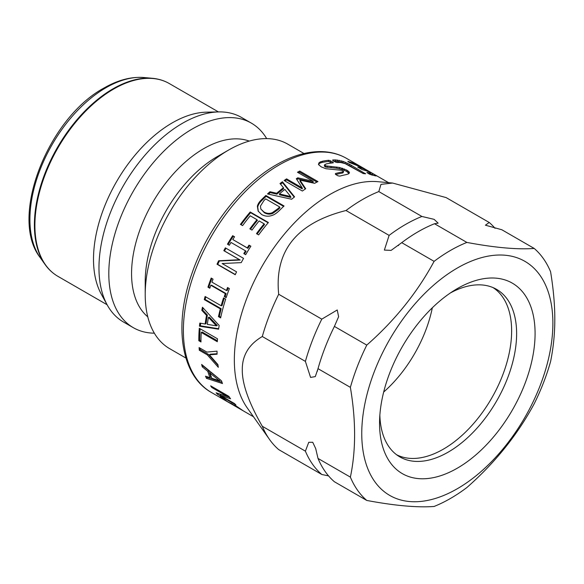 <?xml version="1.0" encoding="UTF-8"?>
<svg xmlns="http://www.w3.org/2000/svg" width="584" height="584" viewBox="0 0 584 584"><rect width="100%" height="100%" fill="white"/><g stroke="black" fill="none" stroke-linecap="round" stroke-linejoin="round"><path stroke-width="0.88" d="M493.035 287.598A96.528 55.728 -60 0 1 511.635 330.931A96.528 55.728 -60 0 1 470.419 427.086A96.528 55.728 -60 0 1 396.551 454.717M432.321 307.79A96.528 55.728 -60 0 1 383.681 392.039M450.417 292.927A96.732 55.845 -60 0 1 495.568 288.803A96.732 55.845 -60 0 1 516.621 333.647A96.732 55.845 -60 0 1 473.741 431.678A96.732 55.845 -60 0 1 398.865 456.308A96.732 55.845 -60 0 1 379.856 415.144M379.549 423.283A109.982 63.495 120 0 0 458.104 467.726A109.982 63.495 120 0 0 535.068 331.683A109.982 63.495 120 0 0 454.965 289.993A109.982 63.495 120 0 0 379.585 420.546A109.982 63.495 120 0 0 379.549 423.283M552.88 323.215A135.145 78.022 -60 0 1 409.537 501.532A135.145 78.022 -60 0 1 409.537 310.411A135.145 78.022 -60 0 1 552.88 323.215M328.573 475.902L321.791 474.478L278.692 449.6A151.876 87.688 -60 0 1 269.487 439.409L247.222 407.88A135.145 78.022 -60 0 1 234.345 359.999A135.145 78.022 -60 0 1 282.189 236.776A135.145 78.022 -60 0 1 377.811 181.69L392.594 183.047L446.125 197.589L489.224 222.475L485.421 225.19L501.831 229.753L534.199 248.441C517.395 249.689 494.955 247.682 466.879 242.426L434.511 223.738L438.139 223.154L434.124 219.35L421.904 216.46L378.804 191.581L380.972 184.369L392.594 183.047M240.177 408.953L234.819 405.07A135.145 78.022 -60 0 1 234.724 404.989L243.061 410.705L227.059 401.478L222.336 398.463L220.27 396.551L222.847 398.04A135.145 78.022 120 0 0 222.957 398.142L227.22 401.493L231.439 403.697A135.145 78.022 -60 0 1 230.76 403.186L232.782 404.354A135.145 78.022 120 0 0 233.315 404.756L240.177 408.953M234.308 405.457L234.761 405.931M217.927 364.62A135.145 78.022 120 0 0 218.314 367.321L207.357 354.897L199.305 350.247A135.145 78.022 -60 0 1 199.093 347.582L206.897 352.086L217.029 351.152A135.145 78.022 120 0 0 217.095 354.211L209.386 354.824L217.927 364.62M204.276 299.599A135.145 78.022 -60 0 1 205.108 296.497L221.161 305.761A135.145 78.022 -60 0 1 223.519 297.898L225.672 299.139A135.145 78.022 120 0 0 220.628 317.893L218.474 316.652A135.145 78.022 -60 0 1 220.329 308.863L204.276 299.599L205.137 299.453A133.853 77.278 -60 0 1 205.816 296.906M235.221 274.721L217.022 264.216A135.145 78.022 -60 0 1 218.642 260.763L239.513 259.719L223.818 250.653A135.145 78.022 -60 0 1 225.358 247.864L243.557 258.369A135.145 78.022 120 0 0 241.228 262.632L222.154 263.537L236.564 271.852A135.145 78.022 120 0 0 235.221 274.721M240.44 224.387A135.145 78.022 -60 0 1 250.2 211.992L268.399 222.504A135.145 78.022 120 0 0 258.639 234.892L256.486 233.651A135.145 78.022 -60 0 1 264.114 223.811L259.128 220.934A135.145 78.022 120 0 0 252.003 230.089L249.85 228.848A135.145 78.022 -60 0 1 256.975 219.686L250.222 215.788A135.145 78.022 120 0 0 242.594 225.628L240.44 224.387M272.64 215.226C268.896 216.73 265.224 216.496 261.625 214.518L258.15 211.101L257.376 206.364C257.763 204.144 259.274 201.794 261.895 199.305A135.145 78.022 -60 0 1 265.866 195.465L284.065 205.977A135.145 78.022 120 0 0 280.137 209.773C277.115 212.773 274.619 214.591 272.64 215.226M280.006 183.529A135.145 78.022 -60 0 1 282.437 181.741L294.577 196.859A135.145 78.022 120 0 0 291.657 199.246L267.516 193.939A135.145 78.022 -60 0 1 269.976 191.727L276.663 193.267A135.145 78.022 -60 0 1 283.466 187.712L280.006 183.529M343.151 161.396L349.429 164.206L365.504 173.806A135.145 78.022 120 0 0 363.284 173.579L345.078 163.593L340.633 162.491A135.145 78.022 120 0 0 337.136 162.542L335.355 162.045L332.785 160.556L332.697 159.98A135.145 78.022 -60 0 1 335.756 159.921L343.151 161.396L342.691 162.564L348.947 165.382L363.124 173.521M352.181 162.71L359.875 166.331L374.811 174.82L376.045 175.959L371.84 174.996A135.145 78.022 120 0 0 371.168 174.828L366.876 172.608L370.57 173.025L369.183 171.9A135.145 78.022 120 0 0 362.153 169.623L357.715 167.06A135.145 78.022 -60 0 1 364.912 169.411L357.795 165.805L349.283 162.454L347.838 161.359A135.145 78.022 -60 0 1 348.502 161.52L352.181 162.71L351.816 163.454M333.179 162.206L333.252 162.827A135.145 78.022 120 0 0 326.354 163.9L324.573 164.797L325.923 165.885L339.552 167.477L346.889 170.163L348.925 171.696L349.407 172.893L348.473 173.893L345.954 174.667A135.145 78.022 120 0 0 339.866 176.112L338.034 175.835L335.457 174.346L335.428 173.55A135.145 78.022 -60 0 1 342.494 171.922L343.56 171.258L341.771 170.309L325.945 168.732L321.361 166.936L319.127 165.141L318.645 163.462L319.849 162.111L322.492 161.22A135.145 78.022 -60 0 1 328.814 160.264L333.179 162.206L332.982 162.856M302.351 191.026L284.145 180.522A135.145 78.022 -60 0 1 286.554 178.865L302.235 187.917L296.314 178.711A135.145 78.022 -60 0 1 297.789 177.813L313.155 181.303L297.475 172.251A135.145 78.022 -60 0 1 299.731 171.061L317.937 181.573A135.145 78.022 120 0 0 314.63 183.325L299.957 180.113L305.702 188.749A135.145 78.022 120 0 0 302.351 191.026M229.322 245.258L227.461 244.185A135.145 78.022 -60 0 1 232.673 235.695L234.534 236.768A135.145 78.022 120 0 0 232.782 239.535L247.266 247.893A135.145 78.022 -60 0 1 249.018 245.134L250.872 246.207A135.145 78.022 120 0 0 245.667 254.697L243.805 253.624A135.145 78.022 -60 0 1 245.477 250.806L230.994 242.448A135.145 78.022 120 0 0 229.322 245.258M209.809 288.24L207.948 287.167A135.145 78.022 -60 0 1 211.189 278.064L213.043 279.137A135.145 78.022 120 0 0 211.934 282.13L226.417 290.489A135.145 78.022 -60 0 1 227.534 287.503L229.388 288.576A135.145 78.022 120 0 0 226.154 297.672L224.292 296.599A135.145 78.022 -60 0 1 225.307 293.613L210.817 285.248A135.145 78.022 120 0 0 209.809 288.24M201.823 310.338A135.145 78.022 -60 0 1 202.458 307.235L219.175 325.478A135.145 78.022 120 0 0 218.591 329.186L199.48 326.208A135.145 78.022 -60 0 1 199.808 323.098L205.152 324.003A135.145 78.022 -60 0 1 206.517 315.353L201.823 310.338L202.706 310.089A133.853 77.278 -60 0 1 203.13 307.98M200.984 341.969L198.83 340.727A135.145 78.022 -60 0 1 199.29 328.296L217.496 338.808A135.145 78.022 120 0 0 217.284 341.713L201.239 332.442A135.145 78.022 120 0 0 200.984 341.969M202.261 366.832A135.145 78.022 -60 0 1 201.641 364.452L221.511 380.819A135.145 78.022 120 0 0 222.46 383.535L206.481 378.344A135.145 78.022 -60 0 1 205.51 376.176L210.006 377.68A135.145 78.022 -60 0 1 207.802 371.344L202.261 366.832L203.137 366.044A133.853 77.278 -60 0 1 203.02 365.613M235.892 404.931L217.686 394.419A135.145 78.022 -60 0 1 216.102 392.798L227.461 396.529L211.766 387.462A135.145 78.022 -60 0 1 210.656 385.841L228.855 396.346A135.145 78.022 120 0 0 230.563 398.799L220.153 395.266L234.564 403.588A135.145 78.022 120 0 0 235.892 404.931M217.08 353.721L210.291 354.203L209.386 354.824M218.022 365.321L208.262 354.269L200.21 349.619A133.853 77.278 -60 0 1 200.086 348.159M200.21 349.619L199.305 350.247M208.262 354.269L207.357 354.897M220.774 317.251L219.35 316.433A133.853 77.278 -60 0 1 221.183 308.717L205.137 299.453M221.161 305.761L222.008 305.644A133.853 77.278 -60 0 1 224.205 298.293M221.183 308.717L220.329 308.863M219.35 316.433L218.474 316.652M235.308 274.538L217.759 264.406A133.853 77.278 -60 0 1 219.365 260.99L240.185 260.041L224.49 250.974A133.853 77.278 -60 0 1 226.001 248.237M217.759 264.406L217.022 264.216M224.49 250.974L223.818 250.653M240.185 260.041L239.513 259.719M219.365 260.99L218.642 260.763M241.09 224.767A133.853 77.278 -60 0 1 250.616 212.678L268.144 222.803M250.499 229.227A133.853 77.278 -60 0 1 257.42 220.351L256.975 219.686M257.142 234.031A133.853 77.278 -60 0 1 264.552 224.475L264.114 223.811M250.616 212.678L250.2 211.992M260.836 209.036L264.318 212.715C267.122 214.321 269.918 214.554 272.721 213.416L272.363 212.649L277.933 208.671A135.145 78.022 -60 0 1 279.678 206.962L265.662 198.874A135.145 78.022 120 0 0 263.924 200.582L260.449 206.101L260.836 209.036L263.939 211.977C266.742 213.583 269.553 213.81 272.363 212.649M272.721 213.416L278.247 209.481A133.853 77.278 -60 0 1 279.97 207.787L279.678 206.962M258.34 211.437L257.741 207.116C258.113 204.911 259.603 202.575 262.209 200.115A133.853 77.278 -60 0 1 266.136 196.312L283.612 206.4M266.136 196.312L265.866 195.465M257.741 207.116L257.376 206.364M290.693 196.56L290.883 197.487L279.59 194.808L279.378 193.91L290.693 196.56L284.875 189.413A135.145 78.022 120 0 0 279.378 193.91M280.554 184.186A133.853 77.278 -60 0 1 282.546 182.719L294.226 197.137M268.494 194.143A133.853 77.278 -60 0 1 270.209 192.611L276.882 194.165A133.853 77.278 -60 0 1 283.62 188.661L283.466 187.712M282.546 182.719L282.437 181.741M276.882 194.165L276.663 193.267M270.209 192.611L269.976 191.727M333.734 161.104A133.853 77.278 -60 0 1 335.347 161.096L342.691 162.564M344.991 163.469L345.458 162.301M340.998 162.016L341.45 160.841M338.837 161.476L339.275 160.301M337.187 161.213L337.618 160.038M335.347 161.096L335.756 159.921M365.204 173.769L365.365 173.368M350.86 166.44L351.342 165.272M350.801 166.411L351.283 165.243M348.947 165.382L349.429 164.206M346.757 164.272L347.232 163.097M369.197 174.149L369.993 174.171L370.57 173.025M369.65 173.258L373.103 175.288M351.984 163.513L352.349 162.775M348.392 161.943L348.575 161.542M348.327 161.907L348.502 161.52M364.482 170.243L364.912 169.411M369.767 174.229L370.336 173.083M369.271 173.995L369.752 172.995M368.46 173.528L368.811 172.784M367.285 172.849L367.475 172.448M374.519 175.674L374.935 174.901M374.366 175.631L374.811 174.82M372.402 174.864L373.023 173.74M372.212 174.747L372.833 173.623M370.073 172.499L370.278 172.134M366.657 170.937L367.029 170.273M366.351 170.835L366.752 170.112M355.875 165.009L356.16 164.454M355.627 164.907L355.919 164.338M353.904 164.235L354.247 163.564M353.721 164.162L354.065 163.483M332.099 162.958L328.464 161.44A133.853 77.278 120 0 0 322.207 162.388L319.594 163.264L318.411 164.608M343.56 171.338L343.253 172.506L342.202 173.083A133.853 77.278 120 0 0 335.785 174.536M349.006 173.492L346.538 171.338L342.158 169.418L336.661 168.228L325.675 167.046L324.339 166.126L324.573 164.797M330.252 161.892L330.602 160.717M328.464 161.44L328.814 160.264M322.207 162.388L322.492 161.22M320.638 162.797L320.908 161.637M319.594 163.264L319.849 162.111M318.733 163.973L318.974 162.819M342.874 172.93L343.173 171.762M342.202 173.083L342.494 171.922M349.057 173.317L349.349 172.316M348.575 172.864L348.925 171.696M347.582 172.003L347.933 170.835M346.538 171.338L346.889 170.163M344.173 170.163L344.523 168.995M342.158 169.418L342.501 168.243M339.224 168.645L339.552 167.477M336.661 168.228L336.975 167.06M336.486 168.207L336.8 167.039M330.909 167.754L331.186 166.593M327.084 167.418L327.347 166.257M325.675 167.046L325.923 165.885M325.317 166.885L325.565 165.732M324.339 166.126L324.594 164.973M299.957 180.113L299.979 181.149L305.279 189.026M298.424 172.791A133.853 77.278 -60 0 1 299.68 172.141L316.922 182.091M296.803 179.463A133.853 77.278 -60 0 1 297.803 178.857L313.126 182.369L313.155 181.303M284.977 180.996A133.853 77.278 -60 0 1 286.635 179.872L302.308 188.924L302.235 187.917M299.68 172.141L299.731 171.061M297.803 178.857L297.789 177.813M286.635 179.872L286.554 178.865M244.448 253.996A133.853 77.278 -60 0 1 246.098 251.215L245.477 250.806M232.782 239.535L247.871 248.331A133.853 77.278 -60 0 1 249.602 245.594L250.813 246.295M228.103 244.557A133.853 77.278 -60 0 1 233.257 236.162L234.476 236.863M249.602 245.594L249.018 245.134M247.871 248.331L247.266 247.893M233.257 236.162L232.673 235.695M209.948 287.817L208.773 287.138A133.853 77.278 -60 0 1 211.853 278.451M226.293 297.256L225.117 296.577A133.853 77.278 -60 0 1 226.118 293.613L211.634 285.248L210.817 285.248M226.417 290.489L227.22 290.518A133.853 77.278 -60 0 1 228.198 287.89M208.773 287.138L207.948 287.167M226.118 293.613L225.307 293.613M225.117 296.577L224.292 296.599M208.43 317.382A135.145 78.022 120 0 0 207.327 324.375L216.408 325.828L208.43 317.382L209.313 317.105L217.299 325.522L216.408 325.828M205.152 324.003L206.05 323.653A133.853 77.278 -60 0 1 207.4 315.083L202.706 310.089M218.657 328.734L200.385 325.814A133.853 77.278 -60 0 1 200.655 323.244M207.4 315.083L206.517 315.353M200.385 325.814L199.48 326.208M200.976 340.903L199.743 340.187A133.853 77.278 -60 0 1 200.129 328.777M217.35 340.779L202.144 331.997L201.239 332.442M199.743 340.187L198.83 340.727M210.058 373.161A135.145 78.022 120 0 0 211.839 378.286L219.474 380.702L210.058 373.161L210.926 372.351L220.343 379.87L219.474 380.702M210.006 377.68L210.861 376.819A133.853 77.278 -60 0 1 208.678 370.541L203.137 366.044M222.008 382.279L207.32 377.446A133.853 77.278 -60 0 1 206.955 376.665M208.678 370.541L207.802 371.344M207.32 377.446L206.481 378.344M220.606 394.638L219.569 394.032M229.439 397.215L226.504 396.244M218.27 393.579L217.686 394.419M220.745 394.434L220.153 395.266M212.306 386.791L211.766 387.462M228.001 395.85L227.461 396.529M434.094 261.355C417.283 292.526 394.842 320.441 366.774 345.108L334.406 326.419L338.618 316.689L337.231 309.973L321.791 319.141L278.692 294.256C274.327 250.864 296.767 222.949 346.02 210.51L389.112 235.388L384.367 250.091L391.112 250.383L401.726 242.667L434.094 261.355A151.876 87.688 -60 0 1 466.879 242.426M350.378 387.36C356.006 420.531 356.006 450.454 350.378 477.121L318.01 458.433L315.688 448.549L312.732 442.285L308.746 442.307L305.396 451.155L262.304 426.276C248.777 402.712 242.112 383.9 242.294 369.84C242.112 355.568 248.777 344.458 262.304 336.508L305.396 361.394L310.571 377.417L315.287 376.607L318.01 368.672L350.378 387.36A151.876 87.688 -60 0 1 366.774 345.108M318.01 458.433A151.876 87.688 -60 0 0 334.406 481.756L366.774 500.444C394.842 505.7 417.283 507.708 434.094 506.459A151.876 87.688 -60 0 0 466.879 487.531C494.955 462.864 517.395 434.949 534.199 403.778A151.876 87.688 -60 0 0 550.595 361.525C553.435 347.414 554.837 333.26 554.8 319.076C554.837 304.928 553.435 289.16 550.595 271.764A151.876 87.688 -60 0 0 534.199 248.441M489.224 222.475A151.876 87.688 -60 0 1 495.057 228.329M269.487 439.409A151.876 87.688 -60 0 1 262.304 426.276M321.791 474.478A151.876 87.688 -60 0 1 305.396 451.155M262.304 336.508A151.876 87.688 -60 0 1 278.692 294.256M305.396 361.394A151.876 87.688 -60 0 1 321.791 319.141M346.02 210.51A151.876 87.688 -60 0 1 378.804 191.581M318.01 368.672A151.876 87.688 -60 0 1 334.406 326.419M366.774 500.444A151.876 87.688 -60 0 1 350.378 477.121M389.112 235.388A151.876 87.688 -60 0 1 421.904 216.46M185.916 358.05L169.667 348.67A118.085 68.182 -60 0 1 145.212 294.613A118.085 68.182 -60 0 1 228.709 149.986A118.085 68.182 -60 0 1 287.759 144.138L304.001 153.519M145.212 294.613L145.212 281.473A102.003 58.889 -60 0 1 217.336 156.556L228.709 149.986M147.781 316.849A102.003 58.889 -60 0 1 152.687 202.509A102.003 58.889 -60 0 1 249.251 141.087M154.344 333.179A118.085 68.182 -60 0 1 133.269 327.653A118.085 68.182 -60 0 1 133.262 191.297A118.085 68.182 -60 0 1 251.354 123.122A118.085 68.182 -60 0 1 266.676 138.605M133.269 327.653L123.428 321.974A118.085 68.182 -60 0 1 107.259 305.016A118.085 68.182 -60 0 1 123.428 185.617A118.085 68.182 -60 0 1 218.744 111.916A118.085 68.182 -60 0 1 241.513 117.442L251.354 123.122M107.259 305.016L101.317 294.219A111.332 64.276 -60 0 1 116.559 181.653A111.332 64.276 -60 0 1 206.422 112.172L218.744 111.916M401.726 242.667A151.876 87.688 -60 0 1 434.511 223.738M278.94 165.06A135.145 78.022 -60 0 1 346.509 158.366C338.771 153.928 330.113 151.672 320.55 151.592C306.41 151.577 291.679 155.979 276.363 164.805C241.104 184.778 207.32 228.402 191.939 273.487C173.521 325.069 180.712 375.395 211.371 392.441A135.145 78.022 -60 0 1 190.654 284.145A135.145 78.022 -60 0 1 278.94 165.06M222.665 397.938L222.336 398.463M264.318 212.715L263.939 211.977M278.247 209.481L277.933 208.671M262.209 200.115L261.895 199.305M107.12 304.753L57.962 276.371A111.332 64.276 -60 0 1 40.895 187.165A111.332 64.276 -60 0 1 113.624 89.06A111.332 64.276 -60 0 1 169.287 83.541L218.445 111.924M40.165 257.559C8.702 217.533 48.034 118.099 103.981 88.038C117.837 80.023 131.21 76.526 144.102 77.541A107.558 62.101 -60 0 0 105.974 87.717A107.558 62.101 -60 0 0 40.077 169.732A107.558 62.101 -60 0 0 40.165 257.559L44.983 264.377A111.179 64.189 -60 0 1 44.895 173.594A111.179 64.189 -60 0 1 113.004 88.826A111.179 64.189 -60 0 1 152.409 78.3C158.578 78.869 164.206 80.621 169.287 83.541M388.63 182.683L346.509 158.366M253.493 416.757L233.629 405.289M231.001 403.77L211.371 392.441M317.44 371.096L317.543 370.709M44.983 264.377C48.56 269.436 52.889 273.436 57.962 276.371M144.102 77.541L152.409 78.3M398.193 245.63L398.682 245.251"/></g></svg>
